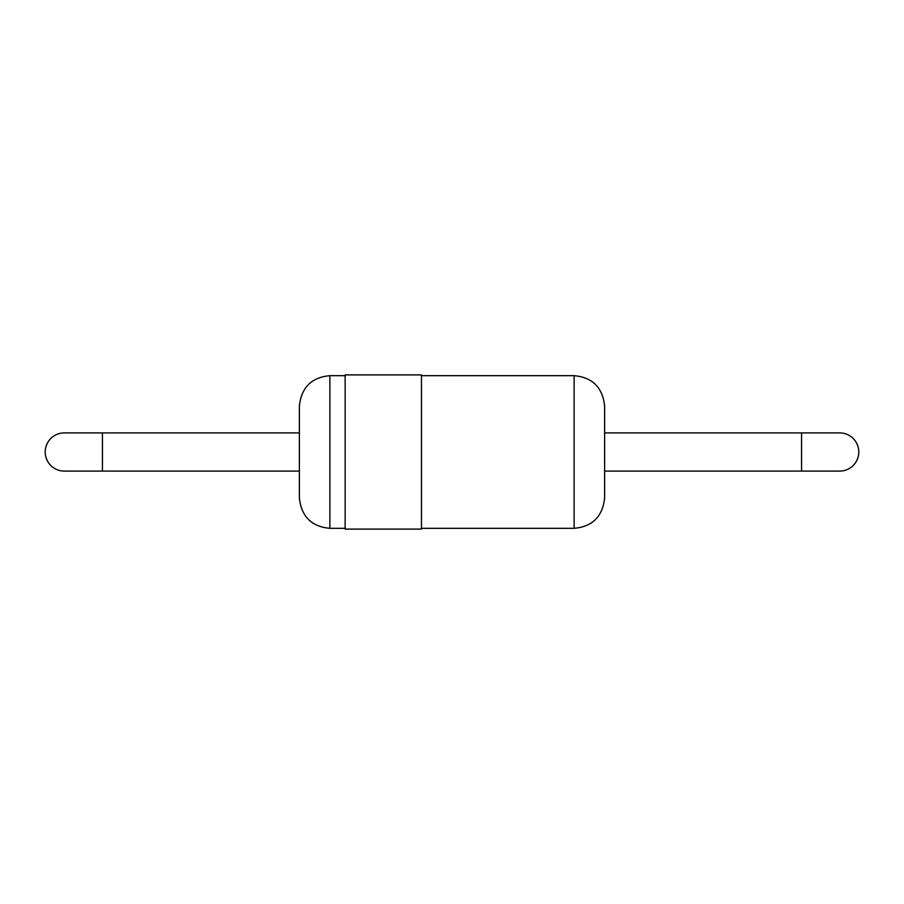 <?xml version="1.0" encoding="UTF-8"?>
<svg xmlns="http://www.w3.org/2000/svg" width="904" height="904" viewBox="0 0 904 904"><rect width="100%" height="100%" fill="white"/><g stroke="black" fill="none" stroke-linecap="round" stroke-linejoin="round"><path stroke-width="1.36" d="M345.147 452L345.147 529.089L421.467 529.089L421.467 374.911L345.147 374.911L345.147 452M329.881 528.32L329.881 375.68C311.507 377.318 301.337 387.488 299.36 406.201L299.36 497.799C301.337 516.512 311.507 526.682 329.881 528.32L345.147 528.32M801.554 432.914L604.64 432.914L604.64 406.201L604.64 497.799L604.64 471.086L839.714 471.086A19.086 19.086 0 0 0 858.8 452A19.086 19.086 0 0 0 839.714 432.914L801.554 432.914L801.554 471.086M102.446 432.914L64.286 432.914A19.086 19.086 0 0 0 45.2 452A19.086 19.086 0 0 0 64.286 471.086L102.446 471.086L102.446 432.914L299.36 432.914M421.467 375.68L574.119 375.68L574.119 528.32C592.493 526.682 602.663 516.512 604.64 497.799M329.881 375.68L345.147 375.68M421.467 528.32L574.119 528.32M574.119 375.68C592.493 377.318 602.663 387.488 604.64 406.201M102.446 471.086L299.36 471.086"/></g></svg>
